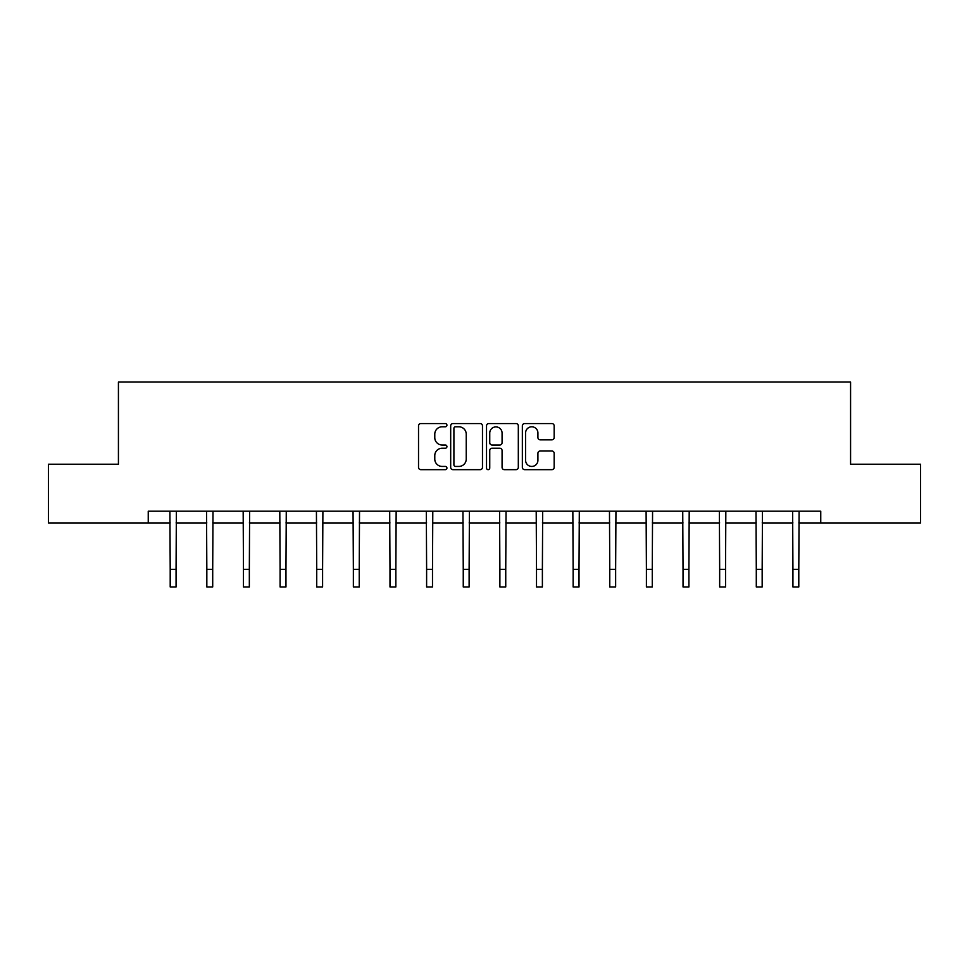 <?xml version="1.0" encoding="UTF-8"?>
<svg xmlns="http://www.w3.org/2000/svg" width="969" height="969" viewBox="0 0 969 969"><rect width="100%" height="100%" fill="white"/><g stroke="black" fill="none" stroke-linecap="round" stroke-linejoin="round"><path stroke-width="1.45" d="M446.927 425.173A1.611 1.611 0 0 0 445.316 423.562L420.825 423.562A2.301 2.301 0 0 0 418.523 425.863L418.523 467.361A2.301 2.301 0 0 0 420.825 469.662L445.316 469.662A1.611 1.611 0 0 0 446.927 468.051A1.611 1.611 0 0 0 445.316 466.44L442.143 466.44A7.377 7.377 0 0 1 434.778 459.064L434.778 455.6A7.377 7.377 0 0 1 442.143 448.223L445.316 448.223A1.611 1.611 0 0 0 446.927 446.612A1.611 1.611 0 0 0 445.316 445.001L442.143 445.001A7.377 7.377 0 0 1 434.778 437.625L434.778 434.16A7.377 7.377 0 0 1 442.143 426.796L445.316 426.796A1.611 1.611 0 0 0 446.927 425.173M551.858 439.817A2.301 2.301 0 0 0 554.159 437.503L554.159 425.863A2.301 2.301 0 0 0 551.858 423.562L524.665 423.562A2.301 2.301 0 0 0 522.352 425.863L522.352 467.361A2.301 2.301 0 0 0 524.665 469.662L551.858 469.662A2.301 2.301 0 0 0 554.159 467.361L554.159 453.298A2.301 2.301 0 0 0 551.858 450.997L540.217 450.997A2.301 2.301 0 0 0 537.916 453.298L537.916 460.275A6.165 6.165 0 0 1 531.751 466.44A6.165 6.165 0 0 1 525.586 460.275L525.586 432.961A6.165 6.165 0 0 1 531.751 426.796A6.165 6.165 0 0 1 537.916 432.961L537.916 437.503A2.301 2.301 0 0 0 540.217 439.817L551.858 439.817M148.245 522.933L48.45 522.933L48.45 464.224L118.424 464.224L118.424 382.04L850.576 382.04L850.576 464.224L920.55 464.224L920.55 522.933L820.755 522.933L820.755 511.184L148.245 511.184L148.245 522.933L170.205 522.933M482.477 425.863A2.301 2.301 0 0 0 480.176 423.562L452.983 423.562A2.301 2.301 0 0 0 450.682 425.863L450.682 467.361A2.301 2.301 0 0 0 452.983 469.662L480.176 469.662A2.301 2.301 0 0 0 482.477 467.361L482.477 425.863M488.824 423.562L516.017 423.562A2.301 2.301 0 0 1 518.318 425.863L518.318 467.361A2.301 2.301 0 0 1 516.017 469.662L504.377 469.662A2.301 2.301 0 0 1 502.075 467.361L502.075 450.537A2.301 2.301 0 0 0 499.774 448.223L492.046 448.223A2.301 2.301 0 0 0 489.745 450.537L489.745 468.051A1.611 1.611 0 0 1 488.134 469.662A1.611 1.611 0 0 1 486.523 468.051L486.523 425.863A2.301 2.301 0 0 1 488.824 423.562M176.067 522.933L206.833 522.933M212.708 522.933L243.461 522.933M249.336 522.933L280.089 522.933M285.964 522.933L316.73 522.933M322.592 522.933L353.358 522.933M359.233 522.933L389.986 522.933M395.861 522.933L426.614 522.933M432.489 522.933L463.255 522.933M469.117 522.933L499.883 522.933M505.745 522.933L536.511 522.933M542.386 522.933L573.139 522.933M579.014 522.933L609.767 522.933M615.642 522.933L646.408 522.933M652.27 522.933L683.036 522.933M688.911 522.933L719.664 522.933M725.539 522.933L756.292 522.933M762.167 522.933L792.933 522.933M798.795 522.933L820.755 522.933M455.515 426.796A1.611 1.611 0 0 0 453.904 428.407L453.904 464.817A1.611 1.611 0 0 0 455.515 466.44L458.858 466.44A7.377 7.377 0 0 0 466.234 459.064L466.234 434.16A7.377 7.377 0 0 0 458.858 426.796L455.515 426.796M502.075 433.07A6.165 6.165 0 0 0 495.91 426.905A6.165 6.165 0 0 0 489.745 433.07L489.745 442.7A2.301 2.301 0 0 0 492.046 445.001L499.774 445.001A2.301 2.301 0 0 0 502.075 442.7L502.075 433.07M169.902 511.184L170.205 569.348L176.067 569.348L176.37 511.184M170.205 569.348L170.205 586.96L176.067 586.96L176.067 569.348M206.53 511.184L206.833 569.348L212.708 569.348L212.998 511.184M206.833 569.348L206.833 586.96L212.708 586.96L212.708 569.348M243.171 511.184L243.461 569.348L249.336 569.348L249.627 511.184M243.461 569.348L243.461 586.96L249.336 586.96L249.336 569.348M279.799 511.184L280.089 569.348L285.964 569.348L286.267 511.184M280.089 569.348L280.089 586.96L285.964 586.96L285.964 569.348M316.427 511.184L316.73 569.348L322.592 569.348L322.895 511.184M316.73 569.348L316.73 586.96L322.592 586.96L322.592 569.348M353.055 511.184L353.358 569.348L359.233 569.348L359.523 511.184M353.358 569.348L353.358 586.96L359.233 586.96L359.233 569.348M389.695 511.184L389.986 569.348L395.861 569.348L396.151 511.184M389.986 569.348L389.986 586.96L395.861 586.96L395.861 569.348M426.324 511.184L426.614 569.348L432.489 569.348L432.792 511.184M426.614 569.348L426.614 586.96L432.489 586.96L432.489 569.348M462.952 511.184L463.255 569.348L469.117 569.348L469.42 511.184M463.255 569.348L463.255 586.96L469.117 586.96L469.117 569.348M499.58 511.184L499.883 569.348L505.745 569.348L506.048 511.184M499.883 569.348L499.883 586.96L505.745 586.96L505.745 569.348M536.208 511.184L536.511 569.348L542.386 569.348L542.676 511.184M536.511 569.348L536.511 586.96L542.386 586.96L542.386 569.348M572.849 511.184L573.139 569.348L579.014 569.348L579.305 511.184M573.139 569.348L573.139 586.96L579.014 586.96L579.014 569.348M609.477 511.184L609.767 569.348L615.642 569.348L615.945 511.184M609.767 569.348L609.767 586.96L615.642 586.96L615.642 569.348M646.105 511.184L646.408 569.348L652.27 569.348L652.573 511.184M646.408 569.348L646.408 586.96L652.27 586.96L652.27 569.348M682.733 511.184L683.036 569.348L688.911 569.348L689.201 511.184M683.036 569.348L683.036 586.96L688.911 586.96L688.911 569.348M719.373 511.184L719.664 569.348L725.539 569.348L725.829 511.184M719.664 569.348L719.664 586.96L725.539 586.96L725.539 569.348M756.002 511.184L756.292 569.348L762.167 569.348L762.47 511.184M756.292 569.348L756.292 586.96L762.167 586.96L762.167 569.348M792.63 511.184L792.933 569.348L798.795 569.348L799.098 511.184M792.933 569.348L792.933 586.96L798.795 586.96L798.795 569.348"/></g></svg>

